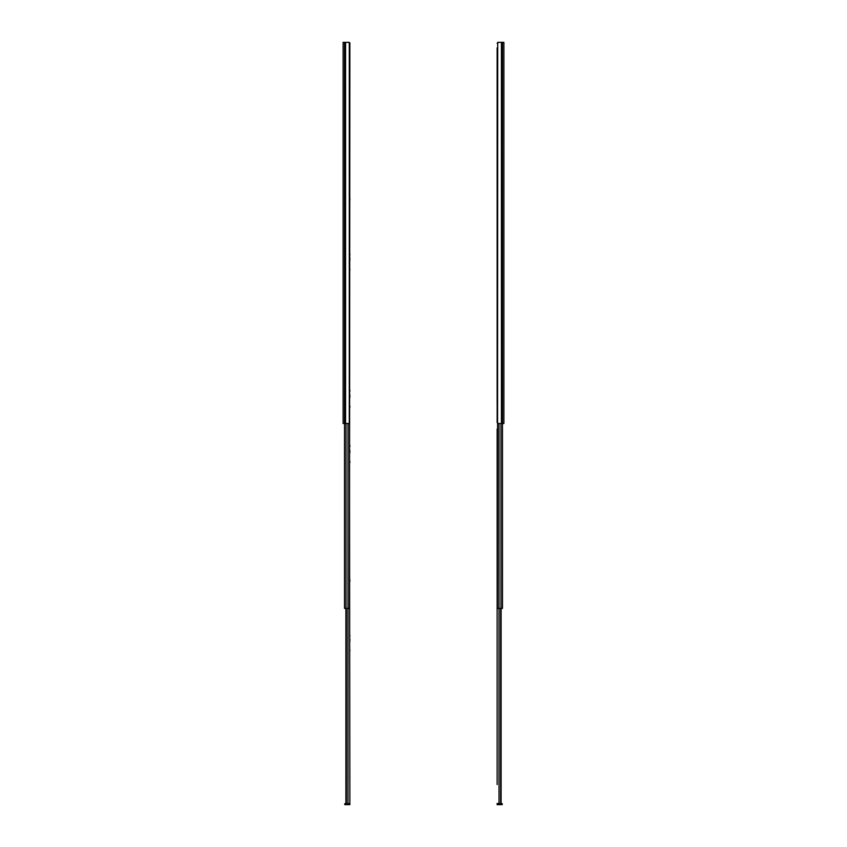 <?xml version="1.0" encoding="UTF-8"?>
<svg xmlns="http://www.w3.org/2000/svg" width="847" height="847" viewBox="0 0 847 847"><rect width="100%" height="100%" fill="white"/><g stroke="black" fill="none" stroke-linecap="round" stroke-linejoin="round"><path stroke-width="1.27" d="M349.271 53.605L349.493 423.5L344.517 423.5L344.507 608.39L349.493 608.39L349.864 42.89L349.271 42.89M349.864 65.399L349.864 64.16L349.864 65.399M349.864 80.211L349.864 81.45L349.864 80.211M349.864 198.463L349.864 200.178L349.864 198.463M349.864 254.036L349.864 255.275L349.864 254.036M349.864 268.859L349.864 270.087L349.864 268.859M349.864 391.24L349.864 390.001L349.864 391.24M349.864 406.052L349.864 407.291L349.864 406.052M349.864 397.508L349.864 395.041M349.864 260.315L349.864 257.848M349.864 71.667L349.864 69.2M349.864 446.549L349.864 445.31L349.864 446.549M349.864 461.361L349.864 462.6L349.864 461.361M349.864 579.613L349.864 581.328L349.864 579.613M349.864 635.186L349.864 636.425L349.864 635.186M349.864 650.009L349.864 651.237L349.864 650.009M349.864 772.39L349.864 771.151L349.864 772.39M349.864 787.202L349.864 788.441L349.864 787.202M349.493 424.04L349.864 803.687L344.771 803.687L344.771 804.65L344.771 803.687M349.864 778.658L349.864 776.191M349.864 641.465L349.864 638.998M349.864 452.817L349.864 450.35M349.864 803.687L349.864 804.65L344.771 804.65M345.894 608.39L345.894 803.687M497.136 48.247L497.136 76.357M497.136 257.848L497.136 77.585M497.136 395.041L497.136 265.005M497.136 47.866L497.136 402.198M497.136 260.315L497.136 266.233M497.136 397.508L497.136 403.426M497.729 42.89L497.136 43.261M497.136 71.667L497.136 69.2M497.729 53.605L497.136 422.537M497.136 429.397L497.136 457.507M497.136 638.998L497.136 458.735M497.136 776.191L497.136 646.155M497.136 429.016L497.136 783.348M497.136 641.465L497.136 647.383M497.136 778.658L497.136 784.576M497.136 803.475L502.229 803.687L502.229 804.65L497.136 804.65L497.136 803.687M497.136 452.817L497.136 450.35M501.106 608.39L501.106 803.687M503.891 117.489L503.891 43.419M503.891 232.279L503.891 227.187M503.891 288.986L503.891 273.443M503.891 409.027L503.891 346.465M503.891 419.053L503.891 410.636L503.891 419.053M503.891 374.734L503.891 380.144M503.891 220.389L503.891 204.847M503.891 46.913L503.891 83.853M499.01 423.5L499.01 608.39L497.507 608.39L497.729 42.35L503.891 42.35L503.891 423.5L503.891 421.52L503.891 423.5L502.483 423.5L502.493 598.056M503.891 119.099L503.891 197.637L503.891 119.099M497.729 423.5L502.483 423.5L502.493 608.39L499.01 608.39M503.891 88.946L503.891 101.947M503.891 351.547L503.891 359.054M503.891 385.237L503.891 393.357M502.493 599.549L502.493 606.674M343.109 88.946L343.109 83.853M343.109 117.489L343.109 101.947M343.109 232.279L343.109 227.187M343.109 290.595L343.109 288.986L343.109 290.595M343.109 288.986L343.109 273.443M343.109 410.636L343.109 409.027L343.109 410.636M343.109 409.027L343.109 393.357M343.109 374.734L343.109 359.054M343.109 421.52L343.109 419.053L343.109 421.52M343.109 385.237L343.109 380.144M343.109 351.547L343.109 346.465M343.109 254.545L343.109 252.088L343.109 254.545M343.109 220.389L343.109 204.847M343.109 200.104L343.109 197.637L343.109 200.104M343.109 43.419L343.109 46.913M349.271 423.5L349.271 42.35L343.109 42.35L343.109 423.5L344.517 423.5L344.517 608.39M346.01 423.5L346.01 608.39M347.99 423.5L347.99 608.39M347.979 608.39L347.979 803.687M346.359 608.39L346.359 803.687M345.735 804.65L345.735 803.687M501.265 804.65L501.265 803.687M499.021 608.39L499.021 803.687M500.641 608.39L500.641 803.687M502.483 42.35L502.483 608.39M502.207 42.35L502.207 423.5M501.424 42.35L501.424 423.5M500.99 423.5L500.99 608.39M344.517 42.35L344.517 423.5M344.793 42.35L344.793 423.5M345.576 42.35L345.576 423.5"/></g></svg>
